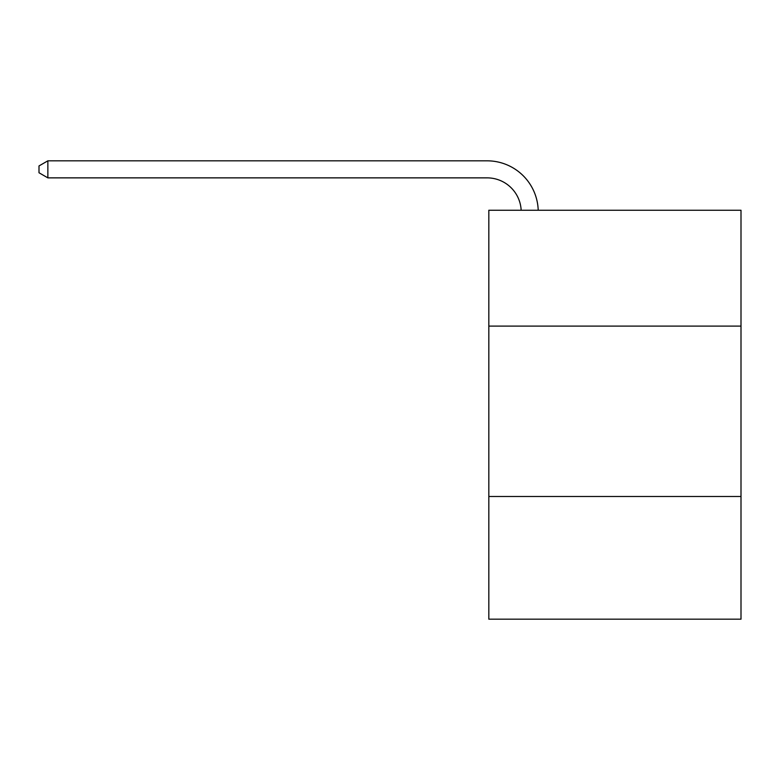 <?xml version="1.0" encoding="UTF-8"?>
<svg xmlns="http://www.w3.org/2000/svg" width="780" height="780" viewBox="0 0 780 780"><rect width="100%" height="100%" fill="white"/><g stroke="black" fill="none" stroke-linecap="round" stroke-linejoin="round"><path stroke-width="1.17" d="M741 326.108L741 210.239L488.826 210.239L488.826 326.108L741 326.108L741 619.174L488.826 619.174L488.826 326.108M741 496.49L488.826 496.49M487.12 177.869A34.076 34.076 0 0 1 521.157 210.239A34.076 34.076 0 0 0 487.12 177.869A34.076 34.076 0 0 1 521.157 210.239A34.076 34.076 0 0 0 487.12 177.869A34.076 34.076 0 0 1 521.157 210.239A34.076 34.076 0 0 0 487.12 177.869A34.076 34.076 0 0 1 521.157 210.239A34.076 34.076 0 0 0 487.12 177.869A34.076 34.076 0 0 1 521.157 210.239A34.076 34.076 0 0 0 487.12 177.869A34.076 34.076 0 0 1 521.157 210.239A34.076 34.076 0 0 0 487.12 177.869A34.076 34.076 0 0 1 521.157 210.239A34.076 34.076 0 0 0 487.12 177.869A34.076 34.076 0 0 1 521.157 210.239A34.076 34.076 0 0 0 487.12 177.869A34.076 34.076 0 0 1 521.157 210.239A34.076 34.076 0 0 0 487.12 177.869A34.076 34.076 0 0 1 521.157 210.239A34.076 34.076 0 0 0 487.12 177.869A34.076 34.076 0 0 1 521.157 210.239A34.076 34.076 0 0 0 487.12 177.869A34.076 34.076 0 0 1 521.157 210.239A34.076 34.076 0 0 0 487.12 177.869A34.076 34.076 0 0 1 521.157 210.239A34.076 34.076 0 0 0 487.12 177.869A34.076 34.076 0 0 1 521.157 210.239A34.076 34.076 0 0 0 487.12 177.869A34.076 34.076 0 0 1 521.157 210.239A34.076 34.076 0 0 0 487.12 177.869A34.076 34.076 0 0 1 521.157 210.239A34.076 34.076 0 0 0 487.12 177.869A34.076 34.076 0 0 1 521.157 210.239A34.076 34.076 0 0 0 487.12 177.869A34.076 34.076 0 0 1 521.157 210.239A34.076 34.076 0 0 0 487.12 177.869L47.863 177.869L39 172.751L39 165.935L47.863 160.826L487.12 160.826A51.119 51.119 0 0 1 538.21 210.239M47.863 177.869L47.863 160.826L487.12 160.826"/></g></svg>
